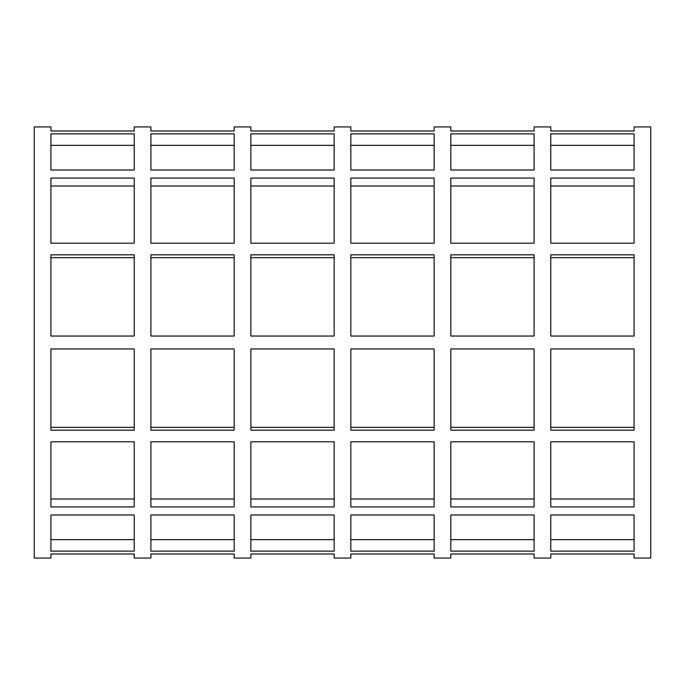 <?xml version="1.0" encoding="UTF-8"?>
<svg xmlns="http://www.w3.org/2000/svg" width="685" height="685" viewBox="0 0 685 685"><rect width="100%" height="100%" fill="white"/><g stroke="black" fill="none" stroke-linecap="round" stroke-linejoin="round"><path stroke-width="1.03" d="M550.774 170.017L550.774 133.866L634.087 133.866L634.087 170.017L550.774 170.017L634.087 170.017L634.087 145.357L634.087 170.017L634.087 145.357L550.774 145.357L550.774 170.017M634.087 186.012L634.087 243.201L550.774 243.201L550.774 178.066L634.087 178.066L634.087 243.201L634.087 186.012L550.774 186.012L550.774 243.201L634.087 243.201L634.087 186.012M550.774 336.044L550.774 254.829L634.087 254.829L634.087 336.044L550.774 336.044L634.087 336.044L634.087 257.663L634.087 336.044L634.087 257.663L550.774 257.663L550.774 336.044M634.087 348.956L634.087 430.171L550.774 430.171L550.774 348.956L634.087 348.956L550.774 348.956L550.774 427.337L550.774 348.956L550.774 427.337L634.087 427.337L634.087 348.956M550.774 498.988L550.774 441.799L634.087 441.799L634.087 506.934L550.774 506.934L550.774 441.799L550.774 498.988L634.087 498.988L634.087 441.799L550.774 441.799L550.774 498.988M550.774 539.643L550.774 514.983L634.087 514.983L634.087 551.134L550.774 551.134L550.774 514.983L550.774 539.643L634.087 539.643L634.087 514.983L550.774 514.983L550.774 539.643M450.807 170.017L450.807 133.866L534.112 133.866L534.112 170.017L450.807 170.017L534.112 170.017L534.112 145.357L534.112 170.017L534.112 145.357L450.807 145.357L450.807 170.017M534.112 186.012L534.112 243.201L450.807 243.201L450.807 178.066L534.112 178.066L534.112 243.201L534.112 186.012L450.807 186.012L450.807 243.201L534.112 243.201L534.112 186.012M450.807 336.044L450.807 254.829L534.112 254.829L534.112 336.044L450.807 336.044L534.112 336.044L534.112 257.663L534.112 336.044L534.112 257.663L450.807 257.663L450.807 336.044M534.112 348.956L534.112 430.171L450.807 430.171L450.807 348.956L534.112 348.956L450.807 348.956L450.807 427.337L450.807 348.956L450.807 427.337L534.112 427.337L534.112 348.956M450.807 498.988L450.807 441.799L534.112 441.799L534.112 506.934L450.807 506.934L450.807 441.799L450.807 498.988L534.112 498.988L534.112 441.799L450.807 441.799L450.807 498.988M450.807 539.643L450.807 514.983L534.112 514.983L534.112 551.134L450.807 551.134L450.807 514.983L450.807 539.643L534.112 539.643L534.112 514.983L450.807 514.983L450.807 539.643M350.831 170.017L350.831 133.866L434.144 133.866L434.144 170.017L350.831 170.017L434.144 170.017L434.144 145.357L434.144 170.017L434.144 145.357L350.831 145.357L350.831 170.017M434.144 186.012L434.144 243.201L350.831 243.201L350.831 178.066L434.144 178.066L434.144 243.201L434.144 186.012L350.831 186.012L350.831 243.201L434.144 243.201L434.144 186.012M350.831 336.044L350.831 254.829L434.144 254.829L434.144 336.044L350.831 336.044L434.144 336.044L434.144 257.663L434.144 336.044L434.144 257.663L350.831 257.663L350.831 336.044M434.144 348.956L434.144 430.171L350.831 430.171L350.831 348.956L434.144 348.956L350.831 348.956L350.831 427.337L350.831 348.956L350.831 427.337L434.144 427.337L434.144 348.956M350.831 498.988L350.831 441.799L434.144 441.799L434.144 506.934L350.831 506.934L350.831 441.799L350.831 498.988L434.144 498.988L434.144 441.799L350.831 441.799L350.831 498.988M350.831 539.643L350.831 514.983L434.144 514.983L434.144 551.134L350.831 551.134L350.831 514.983L350.831 539.643L434.144 539.643L434.144 514.983L350.831 514.983L350.831 539.643M250.856 170.017L250.856 133.866L334.169 133.866L334.169 170.017L250.856 170.017L334.169 170.017L334.169 145.357L334.169 170.017L334.169 145.357L250.856 145.357L250.856 170.017M334.169 186.012L334.169 243.201L250.856 243.201L250.856 178.066L334.169 178.066L334.169 243.201L334.169 186.012L250.856 186.012L250.856 243.201L334.169 243.201L334.169 186.012M250.856 336.044L250.856 254.829L334.169 254.829L334.169 336.044L250.856 336.044L334.169 336.044L334.169 257.663L334.169 336.044L334.169 257.663L250.856 257.663L250.856 336.044M334.169 348.956L334.169 430.171L250.856 430.171L250.856 348.956L334.169 348.956L250.856 348.956L250.856 427.337L250.856 348.956L250.856 427.337L334.169 427.337L334.169 348.956M250.856 498.988L250.856 441.799L334.169 441.799L334.169 506.934L250.856 506.934L250.856 441.799L250.856 498.988L334.169 498.988L334.169 441.799L250.856 441.799L250.856 498.988M250.856 539.643L250.856 514.983L334.169 514.983L334.169 551.134L250.856 551.134L250.856 514.983L250.856 539.643L334.169 539.643L334.169 514.983L250.856 514.983L250.856 539.643M150.888 170.017L150.888 133.866L234.193 133.866L234.193 170.017L150.888 170.017L234.193 170.017L234.193 145.357L234.193 170.017L234.193 145.357L150.888 145.357L150.888 170.017M234.193 186.012L234.193 243.201L150.888 243.201L150.888 178.066L234.193 178.066L234.193 243.201L234.193 186.012L150.888 186.012L150.888 243.201L234.193 243.201L234.193 186.012M150.888 336.044L150.888 254.829L234.193 254.829L234.193 336.044L150.888 336.044L234.193 336.044L234.193 257.663L234.193 336.044L234.193 257.663L150.888 257.663L150.888 336.044M234.193 348.956L234.193 430.171L150.888 430.171L150.888 348.956L234.193 348.956L150.888 348.956L150.888 427.337L150.888 348.956L150.888 427.337L234.193 427.337L234.193 348.956M150.888 498.988L150.888 441.799L234.193 441.799L234.193 506.934L150.888 506.934L150.888 441.799L150.888 498.988L234.193 498.988L234.193 441.799L150.888 441.799L150.888 498.988M150.888 539.643L150.888 514.983L234.193 514.983L234.193 551.134L150.888 551.134L150.888 514.983L150.888 539.643L234.193 539.643L234.193 514.983L150.888 514.983L150.888 539.643M134.226 145.357L134.226 170.017L50.913 170.017L50.913 133.866L134.226 133.866L134.226 170.017L134.226 145.357L50.913 145.357L50.913 170.017L134.226 170.017L134.226 145.357M50.913 243.201L50.913 178.066L134.226 178.066L134.226 243.201L50.913 243.201L134.226 243.201L134.226 186.012L134.226 243.201L134.226 186.012L50.913 186.012L50.913 243.201M134.226 257.663L134.226 336.044L50.913 336.044L50.913 254.829L134.226 254.829L134.226 336.044L134.226 257.663L50.913 257.663L50.913 336.044L134.226 336.044L134.226 257.663M50.913 427.337L50.913 348.956L134.226 348.956L134.226 430.171L50.913 430.171L50.913 348.956L50.913 427.337L134.226 427.337L134.226 348.956L50.913 348.956L50.913 427.337M134.226 441.799L134.226 506.934L50.913 506.934L50.913 441.799L134.226 441.799L50.913 441.799L50.913 498.988L50.913 441.799L50.913 498.988L134.226 498.988L134.226 441.799M50.913 539.643L50.913 514.983L134.226 514.983L134.226 551.134L50.913 551.134L50.913 514.983L50.913 539.643L134.226 539.643L134.226 514.983L50.913 514.983L50.913 539.643M634.087 126.93L634.087 130.998L634.087 126.93L650.75 126.93L650.75 558.069L634.087 558.069L634.087 554.002L634.087 558.069M550.774 126.93L550.774 130.998L634.087 130.998L550.774 130.998L550.774 126.93L534.112 126.93L534.112 130.998L450.807 130.998L450.807 126.93L434.144 126.93L434.144 130.998L350.831 130.998L350.831 126.93L334.169 126.93L334.169 130.998L250.856 130.998L250.856 126.93L234.193 126.93L234.193 130.998L150.888 130.998L150.888 126.93L134.226 126.93L134.226 130.998L50.913 130.998L50.913 126.93L34.25 126.93L34.25 558.069L50.913 558.069L50.913 554.002L134.226 554.002L134.226 558.069L134.226 554.002L50.913 554.002L50.913 558.069M150.888 558.069L150.888 554.002L150.888 558.069L134.226 558.069M150.888 554.002L234.193 554.002L234.193 558.069L234.193 554.002L150.888 554.002M250.856 558.069L250.856 554.002L250.856 558.069L234.193 558.069M250.856 554.002L334.169 554.002L334.169 558.069L334.169 554.002L250.856 554.002M350.831 558.069L350.831 554.002L350.831 558.069L334.169 558.069M350.831 554.002L434.144 554.002L434.144 558.069L434.144 554.002L350.831 554.002M450.807 558.069L450.807 554.002L450.807 558.069L434.144 558.069M450.807 554.002L534.112 554.002L534.112 558.069L534.112 554.002L450.807 554.002M550.774 558.069L550.774 554.002L550.774 558.069L534.112 558.069M550.774 554.002L634.087 554.002L550.774 554.002M50.913 126.93L50.913 130.998L134.226 130.998L134.226 126.93M150.888 126.93L150.888 130.998L234.193 130.998L234.193 126.93M250.856 126.93L250.856 130.998L334.169 130.998L334.169 126.93M350.831 126.93L350.831 130.998L434.144 130.998L434.144 126.93M450.807 126.93L450.807 130.998L534.112 130.998L534.112 126.93"/></g></svg>
